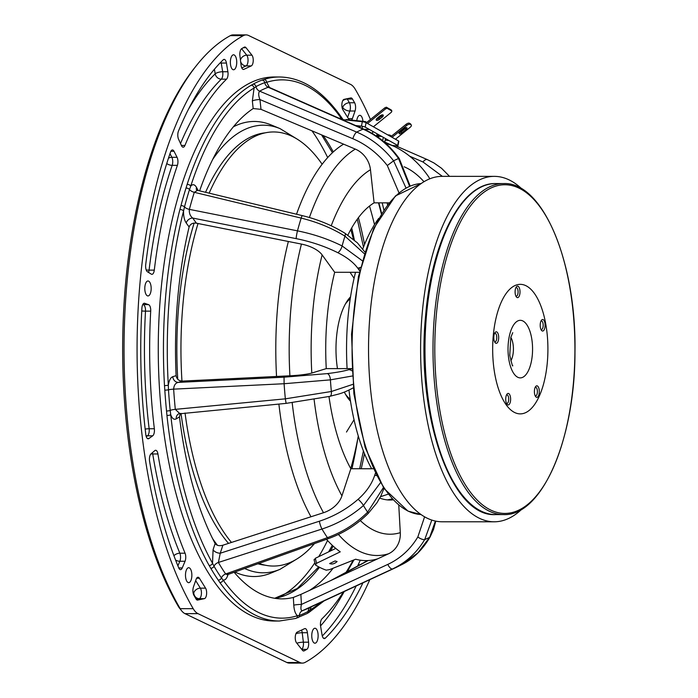 <?xml version="1.0" encoding="UTF-8"?>
<svg xmlns="http://www.w3.org/2000/svg" width="698" height="698" viewBox="0 0 698 698"><rect width="100%" height="100%" fill="white"/><g stroke="black" fill="none" stroke-linecap="round" stroke-linejoin="round"><path stroke-width="1.05" d="M547.354 362.07A64.766 27.623 -90 0 1 501.958 397.563A64.766 27.623 -90 0 1 511.573 287.655A64.766 27.623 -90 0 1 547.354 362.07M540.985 329.5A4.319 1.841 90 0 0 541.351 329.587A4.319 1.841 90 0 0 543.157 326.132A4.319 1.841 90 0 0 541.351 320.949A4.319 1.841 90 0 0 540.994 321.036M545.059 326.42A5.758 2.452 -90 0 1 541.491 330.346A5.758 2.452 -90 0 1 540.2 325.268A5.758 2.452 -90 0 1 541.5 320.19A5.758 2.452 -90 0 1 544.126 320.652A5.758 2.452 -90 0 1 545.059 326.42M515.892 296.118A4.319 1.841 90 0 0 516.25 296.205A4.319 1.841 90 0 0 518.056 292.75A4.319 1.841 90 0 0 516.258 287.567A4.319 1.841 90 0 0 515.892 287.655M519.958 293.038A5.758 2.452 -90 0 1 516.398 296.964A5.758 2.452 -90 0 1 515.098 291.886A5.758 2.452 -90 0 1 516.398 286.808A5.758 2.452 -90 0 1 519.024 287.271A5.758 2.452 -90 0 1 519.958 293.038M494.577 341.793A4.319 1.841 90 0 0 494.943 341.88A4.319 1.841 90 0 0 496.749 338.425A4.319 1.841 90 0 0 494.943 333.243A4.319 1.841 90 0 0 494.585 333.33M498.651 338.713A5.758 2.452 -90 0 1 495.083 342.639A5.758 2.452 -90 0 1 493.791 337.562A5.758 2.452 -90 0 1 495.091 332.484A5.758 2.452 -90 0 1 497.718 332.946A5.758 2.452 -90 0 1 498.651 338.713M506.504 403.409A4.319 1.841 90 0 0 506.87 403.496A4.319 1.841 90 0 0 508.676 400.041A4.319 1.841 90 0 0 506.87 394.859A4.319 1.841 90 0 0 506.504 394.937M510.578 400.329A5.758 2.452 -90 0 1 507.01 404.255A5.758 2.452 -90 0 1 505.718 399.177A5.758 2.452 -90 0 1 507.018 394.1A5.758 2.452 -90 0 1 509.636 394.562A5.758 2.452 -90 0 1 510.578 400.329M535.192 395.81A4.319 1.841 90 0 0 535.549 395.897A4.319 1.841 90 0 0 537.355 392.442A4.319 1.841 90 0 0 535.549 387.259A4.319 1.841 90 0 0 535.192 387.346M539.257 392.73A5.758 2.452 -90 0 1 535.698 396.656A5.758 2.452 -90 0 1 534.398 391.578A5.758 2.452 -90 0 1 535.698 386.5A5.758 2.452 -90 0 1 538.324 386.962A5.758 2.452 -90 0 1 539.257 392.73M521.964 509.06A172.711 73.656 -90 0 1 494.193 521.799A172.711 73.656 -90 0 1 471.822 513.623A172.711 73.656 -90 0 1 421.487 322.502A172.711 73.656 -90 0 1 494.324 176.367A172.711 73.656 -90 0 1 522.087 189.123M494.193 521.799L442.122 521.781A172.711 73.656 -90 0 1 419.742 513.606A172.711 73.656 -90 0 1 369.416 322.485A172.711 73.656 -90 0 1 442.253 176.35L494.324 176.367M350.187 399.134A52.533 22.406 -90 0 1 345.353 394.021M345.388 304.04A52.533 22.406 -90 0 1 350.221 298.927M358.283 436.041A217.052 92.564 -90 0 1 350.736 468.567M314.458 543.602A217.052 92.564 -90 0 1 264.472 565.031A217.052 92.564 -90 0 1 259.01 563.399M231.466 542.433A217.052 92.564 -90 0 1 185.049 413.024M181.96 381.082A217.052 92.564 -90 0 1 198.023 223.517M209.138 193.154A217.052 92.564 -90 0 1 264.629 132.969A217.052 92.564 -90 0 1 322.144 164.239M350.824 229.494A217.052 92.564 -90 0 1 353.424 239.292M359.383 267.77A217.052 92.564 -90 0 1 359.479 268.372M350.501 401.202A56.957 24.29 -90 0 1 344.341 392.067M337.457 368.614A56.957 24.29 -90 0 1 350.536 296.859M168.48 158.167A5.758 3.987 153.1 0 1 171.865 157.312A5.758 2.452 -90 0 1 172.188 165.339A292.174 124.602 90 0 0 149.084 270.126A5.758 2.452 -90 0 1 148.534 272.456M166.752 163.55A5.758 3.272 -161 0 0 172.188 165.339L177.397 165.339A292.174 124.602 90 0 0 154.293 270.126A5.758 2.452 -90 0 1 151.928 274.331A5.758 2.452 -90 0 1 151.309 274.148L147.453 271.792A5.758 2.452 -90 0 1 145.708 264.673A313.044 133.501 -90 0 1 170.53 152.077A5.758 2.452 -90 0 1 172.441 149.948A5.758 2.452 -90 0 1 174.02 151.292L177.074 157.312A5.758 2.452 -90 0 1 177.397 165.339M193.128 593.047L193.774 592.907A5.758 4.301 148 0 1 200.37 588.152A5.758 2.452 -90 0 1 201.364 594.356A5.758 2.452 -90 0 1 199.2 598.64L196.217 599.277M192.936 591.555L193.774 592.907A5.758 5.183 -101.9 0 0 199.2 598.64L204.409 598.648L197.691 600.062A5.758 2.452 -90 0 1 197.473 600.088A5.758 2.452 -90 0 1 196.007 598.945L193.887 595.246A5.758 2.452 -90 0 1 193.451 586.992L196.103 579.366A5.758 2.452 -90 0 1 198.005 577.237A5.758 2.452 -90 0 1 199.392 578.241L205.578 588.152A5.758 2.452 -90 0 1 206.564 594.364A5.758 2.452 -90 0 1 204.409 598.648M150.777 454.084A5.758 1.867 170.7 0 1 152.722 453.962A292.174 124.602 90 0 0 179.857 553.2A5.758 3.638 -22.6 0 0 173.933 555.721M185.066 553.2A5.758 2.452 -90 0 1 185.057 561.262L182.257 567.936A5.758 2.452 -90 0 1 180.503 569.655A5.758 2.452 -90 0 1 178.749 567.919A313.044 133.501 -90 0 1 149.59 461.291A5.758 2.452 -90 0 1 151.047 453.813L154.799 450.62A5.758 2.452 -90 0 1 155.645 450.271A5.758 2.452 -90 0 1 157.931 453.962A292.174 124.602 90 0 0 185.066 553.2L179.857 553.2A5.758 2.452 -90 0 1 179.848 561.262A5.758 3.656 22.8 0 1 175.573 560.032M221.004 62.026A5.758 2.452 -90 0 1 221.222 63.038A5.758 1.902 -9.5 0 0 219.966 63.09M226.431 63.038L227.888 71.746A5.758 2.452 -90 0 1 226.536 79.171A292.174 124.602 90 0 0 184.926 145.446A5.758 2.452 -90 0 1 183.164 147.199A5.758 2.452 -90 0 1 181.489 145.646L178.575 139.26A5.758 2.452 -90 0 1 178.487 131.041A313.044 133.501 -90 0 1 223.203 59.827A5.758 2.452 -90 0 1 224.145 59.391A5.758 2.452 -90 0 1 226.431 63.038L221.222 63.038L222.679 71.746A5.758 1.902 -9.5 0 0 215.185 73.848L214.417 69.259M227.888 71.746L222.679 71.746A5.758 2.452 -90 0 1 221.336 79.171A5.758 4.807 45.8 0 1 215.185 73.848A297.933 127.062 -90 0 0 188.512 109.193M347.072 98.732A5.758 2.452 -90 0 1 347.281 99.055A5.758 4.179 -29.8 0 0 342.683 100.774M342.325 108.522L342.727 107.379A5.758 4.179 150.2 0 1 349.401 102.763A5.758 2.452 -90 0 1 349.838 111.008L347.621 117.386M341.872 105.887L342.727 107.379A5.758 3.289 -160.9 0 0 349.838 111.008L355.046 111.017A5.758 2.452 90 0 0 354.61 102.763L352.49 99.055A5.758 2.452 90 0 0 351.024 97.921A5.758 2.452 90 0 0 350.806 97.938L344.088 99.36A5.758 2.452 90 0 0 341.933 103.644A5.758 2.452 90 0 0 342.919 109.848L349.105 119.759A5.758 2.452 90 0 0 349.166 119.855M351.626 120.117A5.758 2.452 90 0 0 352.394 118.643L355.046 111.017M301.519 630.102A5.758 2.452 -90 0 1 302.208 632.728A5.758 1.44 -7 0 0 295.952 633.705M307.417 632.728A5.758 2.452 90 0 0 305.061 628.566A5.758 2.452 90 0 0 304.581 628.671L297.226 632.1A5.758 2.452 90 0 0 295.271 636.89A5.758 2.452 90 0 0 296.537 642.814L302.478 650.3A5.758 2.452 90 0 0 303.639 650.99A5.758 2.452 90 0 0 304.215 650.824L306.788 649.376A5.758 2.452 90 0 0 308.577 642.186L307.417 632.728L302.208 632.728L303.368 642.186A5.758 1.44 -7 0 0 296.877 643.242M359.487 565.022A5.758 3.621 22.5 0 1 358.528 564.063M343.416 591.921A292.174 124.602 -90 0 1 321.953 618.829A5.758 2.452 90 0 0 320.609 626.254L322.066 634.962A5.758 2.452 90 0 0 324.352 638.618A5.758 2.452 90 0 0 325.294 638.181A313.044 133.501 90 0 0 362.934 582.856M360.29 560.189A292.174 124.602 -90 0 1 357.603 566.043M382.181 202.839A292.174 124.602 -90 0 1 383.874 209.924M356.765 120.667A7.486 3.193 -90 0 1 359.819 115.336A7.486 3.193 -90 0 1 362.951 121.321M236.674 63.78A7.486 3.193 -90 0 1 233.551 69.765A7.486 3.193 -90 0 1 230.357 62.279A7.486 3.193 -90 0 1 233.551 54.793A7.486 3.193 -90 0 1 236.674 63.78M151.108 289.967A7.486 3.193 -90 0 1 147.976 295.952A7.486 3.193 -90 0 1 144.791 288.466A7.486 3.193 -90 0 1 147.985 280.98A7.486 3.193 -90 0 1 151.108 289.967M191.802 576.688A7.486 3.193 -90 0 1 188.678 582.673A7.486 3.193 -90 0 1 185.485 575.187A7.486 3.193 -90 0 1 188.678 567.701A7.486 3.193 -90 0 1 191.802 576.688M318.07 637.222A7.486 3.193 -90 0 1 314.946 643.207A7.486 3.193 -90 0 1 311.753 635.721A7.486 3.193 -90 0 1 314.946 628.244A7.486 3.193 -90 0 1 318.07 637.222M370.437 119.48A321.682 137.183 90 0 0 355.299 89.335A28.784 12.276 90 0 0 350.518 84.371L248.567 35.485A28.784 12.276 90 0 0 246.106 34.909L233.088 34.9A28.784 12.276 90 0 0 230.314 35.642A321.682 137.183 90 0 0 196.653 65.289A321.682 137.183 90 0 0 180.18 608.665A28.784 12.276 90 0 0 181.637 610.811A28.784 12.276 90 0 0 184.961 613.629L286.913 662.515A28.784 12.276 90 0 0 289.373 663.091L302.391 663.1A28.784 12.276 90 0 0 305.166 662.358A321.682 137.183 90 0 0 369.8 579.663M181.637 610.811L179.613 608.272A25.905 11.046 -90 0 1 178.304 606.344A318.803 135.962 -90 0 1 194.629 67.828L196.653 65.289M324.099 600.882L308.882 612.469A2.879 2.522 -120.6 0 0 310.025 609.991L311.195 606.876M308.882 612.469L306.972 613.594A2.879 2.539 -118.8 0 0 308.202 611.387L310.025 609.991A269.149 114.786 90 0 0 320.469 602.575M306.972 613.594L295.725 618.437A2.879 2.583 -107.7 0 0 297.453 615.697L299.425 615.366A269.472 114.917 90 0 0 308.202 611.387A5.758 5.069 -118.8 0 1 309.973 607.443M295.725 618.437L279.357 621.028A272.028 116.008 -90 0 1 219.879 582.525A2.879 2.234 -35.5 0 0 223.116 580.055C225.349 580.335 227.059 578.241 228.255 573.765M219.879 582.525L218.256 580.134A2.879 2.216 -34.5 0 0 221.423 577.961L223.116 580.055A269.149 114.786 90 0 0 297.453 615.697C295.359 613.9 294.137 610.392 293.779 605.183L293.352 597.436L300.873 594.408L301.423 604.433A5.758 0.672 -3.2 0 0 293.779 605.183M310.584 589.906L310.942 589.461A249.858 106.558 90 0 0 333.129 568.216M431.8 520.071L424.724 539.537C416.802 552.729 406.088 562.518 392.608 568.905A5.758 2.53 -114.9 0 1 387.835 564.385C400.399 558.452 410.398 549.317 417.832 536.98L424.602 516.817M297.793 617.747A2.879 2.574 -109.8 0 0 299.425 615.366A5.758 5.148 -109.8 0 1 302.313 610.75A264.795 112.928 90 0 0 307.146 608.761L396.255 567.378A222.575 94.919 90 0 1 392.608 568.905L302.313 610.75C300.838 610.497 300.541 608.394 301.423 604.433L387.835 564.385M396.255 567.378L402.554 564.228L417.884 552.877L429.689 537.285L435.395 521.057M429.706 178.871A23.025 17.939 -35.8 0 0 428.144 176.088C418.748 162.765 407.51 152.906 394.422 146.519A206.468 88.053 90 0 0 385.985 143.579M269.533 87.529L266.662 82.32L264.76 82.643A269.472 114.917 90 0 0 255.983 86.631L254.089 88.018L252.353 100.983A5.758 1.3 173.7 0 1 259.935 99.552C258.408 95.687 258.304 92.895 259.621 91.176L356.713 132.105C371.066 138.221 383.368 147.793 393.602 160.819L406.035 188.059M389.083 202.848L374.093 202.839L370.464 169.719A23.025 20.172 -121.1 0 0 355.317 149.102L261.008 109.35L253.182 108.548A249.858 106.558 90 0 0 199.611 190.851M409.613 186.305L398.567 158.568C389.161 145.367 377.356 135.569 363.152 129.182L268.241 87.267A264.795 112.928 90 0 0 259.621 91.176A5.758 5.069 -118.8 0 1 255.983 86.631A2.879 2.539 -118.8 0 0 253.147 84.135A272.028 116.008 -90 0 1 262.003 80.122L263.896 79.467A272.028 116.008 -90 0 1 279.558 76.981C301.885 77.408 322.284 90.513 340.737 116.287L340.737 116.287A2.879 2.234 -35.5 0 1 340.999 117.962L339.167 118.276M268.529 87.215L268.285 86.788L269.105 87.337L268.241 87.267A5.758 5.148 -109.8 0 1 264.76 82.643A2.879 2.574 -109.8 0 0 262.003 80.122M364.251 253.653L344.952 236.142C331.777 228.037 317.18 222.025 301.161 218.099L194.297 192.308A264.795 112.928 90 0 0 189.376 209.374L297.479 230.855C313.489 234.074 328.365 239.109 342.116 245.958L362.227 260.703M360.526 267.317A5.758 4.485 144.2 0 1 357.638 268.032C353.493 262.404 346.889 257.292 337.832 252.702C325.032 246.333 311.142 241.648 296.17 238.637L192.7 218.055L196.417 223.194C192.779 222.679 190.345 223.945 189.114 226.981A249.858 106.558 90 0 0 177.676 298.962A249.858 106.558 90 0 0 176.105 375.664C176.751 379.215 178.915 381.021 182.606 381.082L178.322 382.391A5.758 5.165 73 0 1 172.799 376.676C170.574 377.505 169.082 380.375 168.314 385.296L168.488 389.85A269.472 114.917 90 0 0 170.181 410.424L170.74 414.769C172.232 418.669 174.072 420.03 176.262 418.844A5.758 5.043 58.9 0 1 178.496 413.914L286.119 403.374L329.831 396.359C338.286 393.908 340.615 394.387 352.682 388.167L353.205 387.852M343.582 144.154A211.573 90.234 90 0 0 296.528 214.225M374.093 202.839A150.977 64.391 90 0 0 347.883 235.139M380.393 482.78L363.449 505.526C351.321 516.092 337.5 523.928 321.987 529.032L218.387 562.466L220.245 553.226A5.758 3.176 18.2 0 1 213.091 549.719L212.515 563.242L214.024 566.226A269.472 114.917 90 0 0 221.423 577.961A5.758 4.424 -34.5 0 1 225.663 573.992L327.423 537.652C342.482 532.225 355.884 523.727 367.628 512.166L383.394 487.588M180.354 413.425L179.491 416.898A249.858 106.558 90 0 0 215.124 543.524C216.773 545.627 219.355 546.185 222.88 545.208L220.245 553.226L319.387 521.214C333.845 516.468 346.749 509.165 358.1 499.306C366.188 492.16 371.72 484.194 374.678 475.408L375.35 473.375M398.767 505.186L400.294 532.661A23.025 20.652 73 0 1 388.577 553.767L300.873 594.408M379.773 498.084A150.977 64.391 90 0 0 393.035 499.864M328.985 396.56A150.977 64.391 90 0 0 350.832 468.742L341.933 495.85A23.025 16.516 151 0 1 323.506 512.725L222.88 545.208M278.886 404.063A211.573 90.234 90 0 0 310.985 516.773M359.357 272.307L334.691 272.29L322.136 254.91A23.025 10.583 -165.9 0 0 301.431 244.082L288.361 241.482A211.573 90.234 90 0 0 276.548 376.458L182.606 381.082M334.691 272.29A150.977 64.391 90 0 0 326.263 368.614L311.797 373.046A23.025 2.705 176.8 0 1 289.906 375.794L276.548 376.458M352.185 376.021L330.398 379.86L284.103 383.726L173.645 389.144A264.795 112.928 90 0 0 175.311 409.36L285.351 398.837L331.358 391.499L352.865 384.362M351.853 370.786A5.758 5.165 -107 0 0 348.747 369.713L351.748 368.788M286.119 403.374L285.351 398.837A222.575 94.919 90 0 1 284.103 383.726L284.051 377.182L327.257 373.613C336.82 372.444 343.983 371.144 348.747 369.713M218.256 580.134A272.028 116.008 -90 0 1 210.787 568.285L209.173 565.537A2.879 2.077 150.7 0 0 212.515 563.242A269.149 114.786 90 0 1 170.74 414.769A2.879 0.637 173.9 0 1 166.944 415.467L166.534 411A272.028 116.008 -90 0 1 164.824 390.234L168.488 389.85A5.758 0.794 -3.7 0 1 173.645 389.144C173.968 385.183 175.521 382.932 178.322 382.391L284.051 377.182M351.74 368.623L326.263 368.614M166.534 411A2.879 0.593 174.3 0 0 170.181 410.424A5.758 1.187 -5.7 0 1 175.311 409.36L179.726 413.53M210.787 568.285A2.879 2.103 -30.1 0 0 214.024 566.226A5.758 4.197 -30.1 0 1 218.387 562.466A264.795 112.928 90 0 0 225.663 573.992L227.688 574.576L328.575 538.559C343.529 533.141 356.748 524.765 368.221 513.414L376.885 502.874L380.838 496.042L383.961 488.443M373.177 468.751L350.832 468.742M348.974 390.13A150.977 64.391 90 0 0 371.659 468.751M355.518 272.299A150.977 64.391 90 0 0 347.089 368.623M359.679 267.674A145.201 61.921 -90 0 0 359.208 269.323L358.344 267.988M378.752 218.343A150.977 64.391 90 0 0 362.768 248.968M196.531 189.9A5.758 4.127 151 0 1 196.513 187.43C194.69 184.324 192.77 183.879 190.746 186.096L189.507 189.542A5.758 3.08 -162.6 0 0 194.297 192.308L197.525 190.353L302.356 215.638A5.758 0.698 103.6 0 0 301.161 218.099A222.575 94.919 90 0 0 297.479 230.855A5.758 0.558 101.3 0 0 296.17 238.637M288.361 241.482L196.417 223.194M186.244 223.011A5.758 4.485 144.2 0 1 192.7 218.055C190.135 216.014 189.027 213.117 189.376 209.374A5.758 2.748 -165.2 0 1 184.49 206.905L183.565 210.962C183.443 216.197 184.342 220.21 186.244 223.011L189.114 226.981M359.688 270.868L357.638 268.032M398.994 192.814L387.303 165.522C377.766 153.386 366.284 144.451 352.856 138.728A5.758 1.771 -67.1 0 1 356.713 132.105A222.575 94.919 90 0 1 363.152 129.182A5.758 2.015 113.8 0 1 363.85 129.174C377.653 135.229 389.449 145.018 399.256 158.551A5.758 0.881 144.7 0 0 398.567 158.568A192.962 82.294 -90 0 0 393.602 160.819L387.303 165.522M442.366 176.35L423.032 162.015L409.743 156.221M343.25 144.355A249.858 106.558 90 0 0 342.971 143.893M374.512 224.625A249.858 106.558 90 0 0 369.495 206.05M309.406 590.447A249.858 106.558 90 0 0 310.942 589.461L310.968 589.731M234.153 572.273A249.858 106.558 90 0 0 281.966 598.867A249.858 106.558 90 0 0 293.352 597.436M388.132 494.193L380.506 496.697M367.724 560.573L330.669 580.596M368.143 560.546L333.574 579.253M314.283 559.979L315.322 558.295L316.534 563.312L315.487 565.005A223.447 95.294 90 0 0 326.254 570.161L329.639 569.603L355.666 559.229A211.573 90.234 90 0 0 377.653 558.828M335.075 560.956L329.648 563.565C332.091 564.516 334.569 563.844 337.09 561.558L335.075 560.956M316.534 563.312L340.258 551.839A211.573 90.234 90 0 1 326.507 539.301M314.021 559.656L315.487 565.005M315.322 558.295L335.773 548.41M342.762 120.047L340.999 117.962A269.149 114.786 90 0 0 266.662 82.32A2.879 2.583 -107.7 0 0 263.896 79.467M164.824 390.234L164.492 385.689L168.314 385.296A269.149 114.786 90 0 1 183.565 210.962A2.879 1.335 -165.7 0 0 179.91 209.479L180.983 205.561A2.879 1.37 -165.2 0 1 184.49 206.905A269.472 114.917 90 0 1 189.507 189.542A2.879 1.544 -162.6 0 0 186.034 188.032L187.16 184.351A2.879 1.579 -162 0 1 190.746 186.096A269.149 114.786 90 0 1 254.089 88.018A2.879 2.522 -120.6 0 0 251.193 85.226L253.147 84.135M279.558 76.981L274.349 76.981A272.028 116.008 90 0 0 160.61 294.521A272.028 116.008 90 0 0 274.148 621.028L279.357 621.028M142.671 304.756A5.758 5.148 109.4 0 1 143.43 304.694A5.758 2.452 -90 0 1 143.561 304.747A5.758 2.452 -90 0 1 145.498 311.134A292.174 124.602 90 0 0 149.145 428.747A5.758 1.422 -6.9 0 0 145.167 429.122M154.354 428.747A5.758 2.452 -90 0 1 152.705 435.822L148.883 438.553A5.758 2.452 -90 0 1 148.168 438.798A5.758 2.452 -90 0 1 145.812 434.618A313.044 133.501 -90 0 1 141.895 308.246A5.758 2.452 -90 0 1 144.329 303.237A5.758 2.452 -90 0 1 144.695 303.307L148.639 304.694A5.758 2.452 -90 0 1 150.707 311.134A292.174 124.602 90 0 0 154.354 428.747L149.145 428.747A5.758 2.452 -90 0 1 147.496 435.822A5.758 4.982 54.5 0 1 145.969 435.587M240.435 60.028A5.758 4.589 141.6 0 1 246.752 55.186A5.758 2.452 -90 0 1 248.017 61.11A5.758 2.452 -90 0 1 246.062 65.909L241.77 67.907M240.618 61.537A5.758 5.104 -115 0 0 246.062 65.909L251.271 65.909L243.916 69.329A5.758 2.452 -90 0 1 243.436 69.442A5.758 2.452 -90 0 1 241.08 65.272L239.92 55.823A5.758 2.452 -90 0 1 241.709 48.633L244.283 47.176A5.758 2.452 -90 0 1 244.858 47.019A5.758 2.452 -90 0 1 246.019 47.708L251.961 55.194A5.758 2.452 -90 0 1 253.217 61.11A5.758 2.452 -90 0 1 251.271 65.909M246.106 34.909A28.784 12.276 90 0 0 243.332 35.65A321.682 137.183 90 0 0 139.862 284.575A321.682 137.183 90 0 0 193.198 608.673A28.784 12.276 90 0 0 197.979 613.638L299.931 662.515A28.784 12.276 90 0 0 302.391 663.1M392.25 499.026A150.977 64.391 -90 0 1 387.451 499.899M378.578 137.611L378.866 135.918M381.867 136.52L378.848 136.197L381.867 136.52M382.67 140.734L383.324 137.34M384.816 142.052L385.497 138.562M359.889 127.42L360.159 126.033M362.105 128.397L362.506 126.321M369.416 129.488L364.155 129.304M372.88 131.442L372.453 133.606M377.086 133.815L376.615 136.241M396.543 144.8L396.333 145.856L391.997 145.393M388.961 140.525L385.191 140.124M342.814 119.882A2.879 0.489 11 0 1 344.411 119.803L362.314 121.714A2.879 0.489 11 0 1 366.084 122.665L398.558 140.987A2.879 0.489 11 0 1 398.828 141.266L397.956 145.725A2.879 0.489 -169 0 0 397.694 145.446L398.558 140.987M366.084 122.665L365.211 127.115L397.694 145.446M365.211 127.115A2.879 0.489 -169 0 0 361.451 126.163L362.314 121.714M355.648 125.553L361.451 126.163M378.752 136.721L376.972 135.717L381.265 136.18M396.333 145.856A2.879 0.489 -169 0 0 397.956 145.725M391.561 136.084L389.737 135.054L389.563 135.918M379.939 135.429L376.841 135.098M389.737 135.054L387.634 134.827M377.531 135.778L378.796 136.494M385.453 138.771L385.959 138.823M400.041 131.939L404.212 128.563A2.155 0.942 -33.4 0 1 406.917 127.882A2.155 0.942 -33.4 0 1 406.018 129.584L401.847 132.952A2.155 0.942 -33.4 0 1 399.143 133.632A2.155 0.942 -33.4 0 1 400.041 131.939M406.07 127.664A2.155 0.942 -33.4 0 1 405.302 128.502L401.141 131.87A2.155 0.942 -33.4 0 1 399.282 132.768M392.067 137.323L406.76 125.422A2.879 1.256 -33.4 0 1 410.154 124.331L411.113 124.872A2.879 1.256 -33.4 0 1 411.323 125.064A2.879 1.256 -33.4 0 1 410.127 127.324L395.434 139.225L392.067 137.323L391.351 136.241L406.044 124.349A2.879 1.256 -33.4 0 1 409.438 123.249L410.407 123.79A2.879 1.256 -33.4 0 1 410.616 123.982A2.879 1.256 -33.4 0 1 410.668 124.619M410.154 124.331L409.438 123.249M411.113 124.872L410.407 123.79M366.816 122.412L365.333 121.574L346.147 119.533L346.06 119.977M365.333 121.574L365.194 122.307M379.511 119.297A2.591 1.134 -33.4 0 1 376.266 120.117A2.591 1.134 -33.4 0 1 377.348 118.075L379.974 115.947A2.591 1.134 -33.4 0 1 383.219 115.126A2.591 1.134 -33.4 0 1 382.146 117.168L379.511 119.297L378.796 118.215A2.591 1.134 -33.4 0 1 376.301 119.314M367.017 123.188L366.607 122.578L384.816 107.832L386.352 107.195L391.168 109.909L391.875 110.991L391.386 112.221L373.395 126.792M367.532 123.485L385.523 108.914L384.816 107.832M385.523 108.914L387.067 108.277L386.352 107.195M387.067 108.277L391.875 110.991M382.478 114.847A2.591 1.134 -33.4 0 1 381.431 116.086L378.796 118.215M382.146 117.168L381.431 116.086M426.417 315.932A165.522 70.585 90 0 0 495.501 514.601C451.039 517.488 415.746 413.975 425.579 316.098C431.643 241.185 461.779 182.466 495.624 183.565A165.522 70.585 90 0 0 426.417 315.932M503.642 183.574C543.184 181.637 576.565 263.015 574.978 352.193C575.021 439.199 542.076 516.398 503.511 514.609A165.522 70.585 -90 0 1 434.426 315.932A165.522 70.585 -90 0 1 503.642 183.574L495.624 183.565M436.215 316.177A164.318 70.079 90 0 0 490.773 510.081A164.318 70.079 90 0 0 573.503 381.998A164.318 70.079 90 0 0 518.946 188.094A164.318 70.079 90 0 0 436.215 316.177M532.321 354.863A28.784 12.276 -90 0 1 512.149 370.638A28.784 12.276 -90 0 1 516.424 321.787A28.784 12.276 -90 0 1 532.321 354.863M510.831 337.352A14.396 6.142 -90 0 1 513.292 351.975A14.396 6.142 -90 0 1 510.823 360.831M421.025 514.539L407.972 511.111L383.909 488.364L365.133 447.488L353.869 393.742L351.539 334.141L358.449 276.487L373.718 228.342L395.443 195.937L421.147 183.583A165.522 70.585 90 0 0 352.359 334.22A165.522 70.585 90 0 0 408.47 511.224A165.522 70.585 90 0 0 421.025 514.531M357.769 438.772A253.863 108.26 -90 0 1 351.949 468.742M327.554 540.47A253.863 108.26 -90 0 1 318.742 556.646M314.798 562.858A253.863 108.26 -90 0 1 278.676 597.453M311.936 130.814A253.863 108.26 -90 0 1 327.694 157.573M351.713 227.906A253.863 108.26 -90 0 1 354.357 240.086M244.693 568.512A223.796 95.443 -90 0 0 279.907 569.376L271.033 573.058A227.539 97.039 -90 0 1 234.894 572.011M233.42 126.783A227.539 97.039 -90 0 1 271.199 124.951L280.072 128.633L296.964 138.989M217.471 545.312A223.796 95.443 -90 0 1 212.62 538.629M212.759 159.327A223.796 95.443 -90 0 1 280.072 128.633M265.074 565.162A216.363 92.276 -90 0 1 257.928 563.783M228.543 543.384A216.363 92.276 -90 0 1 181.018 413.408M177.754 379.293A216.363 92.276 -90 0 1 194.123 223.098M205.552 192.29A216.363 92.276 -90 0 1 265.24 132.838M146.187 269.925A5.758 1.405 -173.2 0 0 149.084 270.126L154.293 270.126M169.998 153.63L171.865 157.312L177.074 157.312M170.862 151.292L174.02 151.292M195.667 580.614L200.37 588.152L205.578 588.152M196.618 578.241L199.392 578.241M197.255 600.062L197.691 600.062M152.417 452.644A5.758 2.452 -90 0 1 152.722 453.962L157.931 453.962M185.057 561.262L179.848 561.262L177.911 565.886M178.758 567.936L182.257 567.936M226.536 79.171L221.336 79.171A292.174 124.602 90 0 0 180.52 143.526M181.393 145.446L184.926 145.446M352.49 99.055L347.281 99.055L349.401 102.763L354.61 102.763M348.407 118.643L352.394 118.643M308.577 642.186L303.368 642.186A5.758 2.452 -90 0 1 301.684 649.306M301.737 649.367L306.788 649.376M303.063 650.824L304.215 650.824M320.556 625.914A307.286 131.049 90 0 0 344.227 591.538M365.281 560.607A5.758 2.452 -90 0 1 365.447 561.803M356.198 585.98A313.044 133.501 -90 0 1 322.284 635.983M323.41 638.173L325.294 638.181M387.146 202.839A313.044 133.501 -90 0 1 387.573 204.758M178.304 606.344L180.18 608.665L193.198 608.673M346.103 572.255A269.149 114.786 90 0 0 353.127 560.241M435.796 521.136L433.528 529.459L430.169 536.823A5.758 2.487 29.2 0 1 429.689 537.285A192.962 82.294 -90 0 1 424.724 539.537A5.758 1.981 -149.2 0 1 417.832 536.98M424 181.724A185.179 78.97 90 0 0 404.186 166.805M253.182 108.548L252.353 100.983M352.856 138.728L259.935 99.552L261.008 109.35M337.832 252.702A5.758 2.225 116.7 0 0 342.116 245.958A192.962 82.294 -90 0 1 344.952 236.142A5.758 1.928 121.8 0 0 344.899 233.202L357.376 242.843L364.784 251.917M355.317 149.102A206.468 88.053 90 0 0 309.389 217.514M370.464 169.719A185.179 78.97 90 0 0 331.21 225.786M213.091 549.719L215.124 543.524M360.299 520.568A185.179 78.97 90 0 0 400.294 532.661M338.434 534.459A206.468 88.053 90 0 0 388.577 553.767M314.117 399.579A185.179 78.97 90 0 0 341.933 495.85M292.183 402.746A206.468 88.053 90 0 0 323.506 512.725M301.431 244.082A206.468 88.053 90 0 0 289.906 375.794M322.136 254.91A185.179 78.97 90 0 0 311.797 373.046M329.831 396.359A5.758 2.679 76.8 0 0 331.358 391.499A192.962 82.294 -90 0 1 330.398 379.86A5.758 2.775 -96.9 0 0 327.257 373.613M172.799 376.676L176.105 375.664M179.491 416.898L176.262 418.844M353.205 387.8A5.758 5.043 58.9 0 1 352.682 388.167M376.458 475.591A5.758 3.176 -161.8 0 0 374.678 475.408M368.221 513.414A5.758 0.724 45.1 0 0 367.628 512.166A192.962 82.294 -90 0 1 363.449 505.526A5.758 1.152 -131.2 0 0 358.1 499.306M328.575 538.559A5.758 1.256 70.4 0 1 327.423 537.652A222.575 94.919 90 0 1 321.987 529.032A5.758 1.056 -107.9 0 1 319.387 521.214M196.513 187.43L198.223 190.519M323.2 135.56A249.858 106.558 -90 0 1 333.304 151.92M358.423 217.663A249.858 106.558 -90 0 1 364.548 244.44M364.469 453.639A249.858 106.558 -90 0 1 361.224 468.742M333.155 546.124A249.858 106.558 -90 0 1 330.381 551.027M319.518 567.291A249.858 106.558 -90 0 1 274.803 598.299M423.032 162.015A5.758 3.281 -66.4 0 1 427.455 159.668L395.618 145.777M381.361 213.858A269.149 114.786 90 0 0 378.482 202.839M342.779 119.873A2.879 2.216 -34.5 0 0 342.474 118.695L340.737 116.287M187.16 184.351A272.028 116.008 -90 0 1 251.193 85.226M180.983 205.561A272.028 116.008 -90 0 1 186.034 188.032M164.492 385.689A272.028 116.008 -90 0 1 165.81 294.521A272.028 116.008 -90 0 1 179.91 209.479M209.173 565.537A272.028 116.008 -90 0 1 166.944 415.467M142.811 304.476L148.639 304.694M141.746 310.968A5.758 0.672 -176.8 0 0 145.498 311.134L150.707 311.134M152.705 435.822L147.496 435.822L146.275 436.695M143.963 303.307L144.695 303.307M147.453 438.553L148.883 438.553M241.604 48.703L246.752 55.186L251.961 55.194M243.358 47.708L246.019 47.708M242.956 69.329L243.916 69.329M197.979 613.638L184.961 613.629M286.913 662.515L299.931 662.515M243.332 35.65L230.314 35.642M344.411 119.803L344.271 120.527M401.847 132.952L401.141 131.87M406.018 129.584L405.302 128.502M406.76 125.422L406.044 124.349M503.511 514.609L495.501 514.601M512.733 365.499C512.777 367.296 511.782 363.876 509.758 355.247L510.814 337.431L512.751 332.676M259.42 563.871L264.472 565.031M259.577 134.121L264.629 132.969M354.034 419.768L346.487 432.045M354.087 278.293L350.047 272.299M279.907 569.376L296.807 559.028M353.965 559.909L347.29 571.618M399.256 158.551L410.171 186.078M269.105 87.337L363.85 129.174M302.356 215.638C317.808 219.408 331.986 225.262 344.899 233.202M394.422 146.519L383.534 141.45M321.569 134.871L332.44 152.722M357.289 219.207L363.475 247.109M363.405 450.96L359.671 468.742M332.3 545.33L328.636 551.865M318.724 566.872L297.235 588.545L274.715 598.282M430.169 536.823C422.744 549.492 413.539 558.618 402.563 564.22M449.521 176.35L441.581 168.297L433.947 162.966L427.455 159.668M196.688 190.222L197.525 190.353M227.688 574.576L227.033 574.716M310.087 607.391L310.671 606.972M378.866 202.839L381.623 213.44M343.207 119.768L342.474 118.695M392.18 498.957L387.39 499.899M411.323 125.064L410.616 123.982"/></g></svg>
